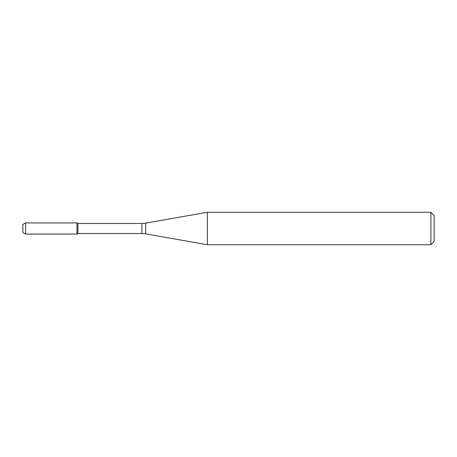 <?xml version="1.0" encoding="UTF-8"?>
<svg xmlns="http://www.w3.org/2000/svg" width="457" height="457" viewBox="0 0 457 457"><rect width="100%" height="100%" fill="white"/><g stroke="black" fill="none" stroke-linecap="round" stroke-linejoin="round"><path stroke-width="0.69" d="M430.905 244.735L430.905 212.265L434.15 215.51L434.15 241.49L430.905 244.735L207.335 244.735L145.669 233.864L141.91 233.533L77.907 233.533L76.97 234.075L76.97 222.925L25.558 222.925L25.558 234.075L22.85 232.51L22.85 224.49L25.558 222.925M77.907 233.533L77.907 223.467L76.97 222.925L76.97 234.075L25.558 234.075M207.335 244.735L207.335 212.265L145.669 223.136L145.669 233.864M141.91 233.533L141.91 223.467L77.907 223.467M141.91 223.467L145.669 223.136M430.905 212.265L207.335 212.265"/></g></svg>
